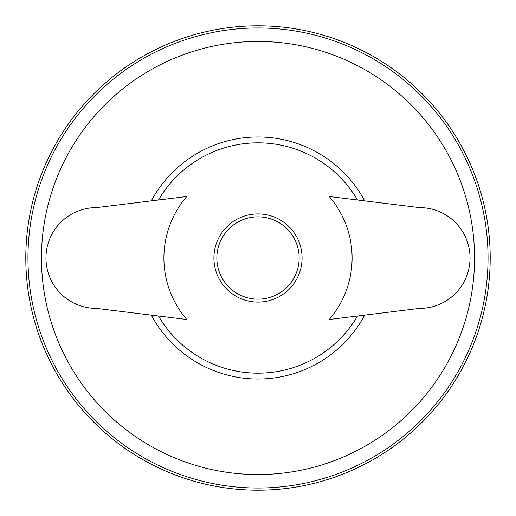 <?xml version="1.0" encoding="UTF-8"?>
<svg xmlns="http://www.w3.org/2000/svg" width="516" height="516" viewBox="0 0 516 516"><rect width="100%" height="100%" fill="white"/><g stroke="black" fill="none" stroke-linecap="round" stroke-linejoin="round"><path stroke-width="0.77" d="M258 299.151A41.151 41.151 0 0 1 216.849 258A41.151 41.151 0 0 1 258 216.849A41.151 41.151 0 0 1 299.151 258A41.151 41.151 0 0 1 258 299.151M258 213.914A44.086 44.086 0 0 1 302.086 258A44.086 44.086 0 0 1 258 302.086A44.086 44.086 0 0 1 213.914 258A44.086 44.086 0 0 1 258 213.914M329.234 319.481A94.093 94.093 0 0 0 329.234 196.519L419.656 207.619A50.381 50.381 0 0 1 470.037 258A50.381 50.381 0 0 1 419.656 308.381L329.234 319.481M186.766 196.519A94.093 94.093 0 0 0 186.766 319.481L96.344 308.381A50.381 50.381 0 0 1 45.963 258A50.381 50.381 0 0 1 96.344 207.619L186.766 196.519M258 490.2A232.2 232.2 0 0 1 56.908 141.9A232.2 232.2 0 0 1 459.092 141.9A232.2 232.2 0 0 1 258 490.2M158.509 199.989A115.165 115.165 0 0 1 357.491 199.989M151.311 200.872A121.021 121.021 0 0 1 364.689 200.872M258 474.552A216.552 216.552 0 0 1 70.46 149.724A216.552 216.552 0 0 1 445.54 149.724A216.552 216.552 0 0 1 258 474.552M364.689 315.128A121.021 121.021 0 0 1 151.311 315.128M357.491 316.011A115.165 115.165 0 0 1 158.509 316.011M258 488.039A230.039 230.039 0 0 1 58.779 142.977A230.039 230.039 0 0 1 457.221 142.977A230.039 230.039 0 0 1 258 488.039"/></g></svg>
